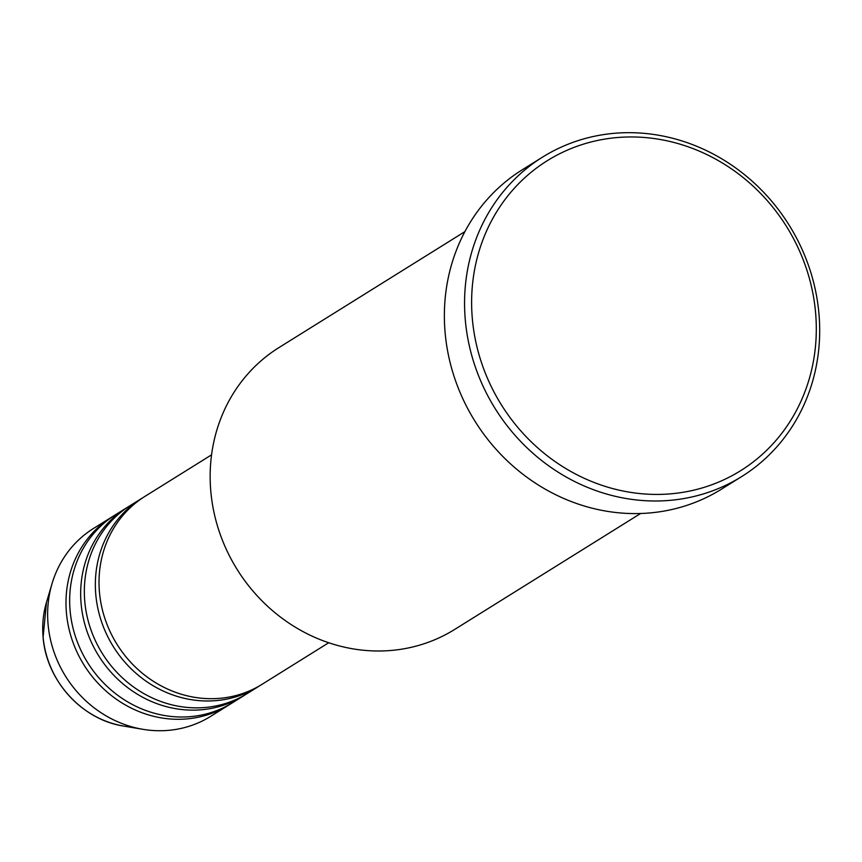 <?xml version="1.0" encoding="UTF-8"?>
<svg xmlns="http://www.w3.org/2000/svg" width="862" height="862" viewBox="0 0 862 862"><rect width="100%" height="100%" fill="white"/><g stroke="black" fill="none" stroke-linecap="round" stroke-linejoin="round"><path stroke-width="1.29" d="M211.556 454.845L144.891 496.415A110.713 101.91 58.1 0 0 99.486 592.55A110.713 101.91 58.1 0 0 262.048 684.309L328.713 642.74M143.07 497.589A110.713 101.91 58.1 0 0 141.217 498.71A110.713 101.91 58.1 0 0 95.811 594.834A110.713 101.91 58.1 0 0 258.385 686.605A110.713 101.91 58.1 0 0 260.205 685.43M141.217 498.71L130.205 505.574A110.713 101.91 58.1 0 0 84.799 601.708A110.713 101.91 58.1 0 0 247.372 693.468L258.385 686.605M128.384 506.737A110.713 101.91 58.1 0 0 126.531 507.869A110.713 101.91 58.1 0 0 81.136 603.993A110.713 101.91 58.1 0 0 243.698 695.753A110.713 101.91 58.1 0 0 245.519 694.589M126.531 507.869L115.519 514.733A110.713 101.91 58.1 0 0 70.124 610.856A110.713 101.91 58.1 0 0 232.686 702.627L243.698 695.753M113.698 515.896A110.713 101.91 58.1 0 0 111.855 517.017A110.713 101.91 58.1 0 0 66.449 613.151A110.713 101.91 58.1 0 0 229.012 704.911A110.713 101.91 58.1 0 0 230.833 703.748M464.877 231.641L278.943 347.591A166.075 152.865 58.1 0 0 210.845 491.782A166.075 152.865 58.1 0 0 454.694 629.422L640.628 513.483M815.538 312.087A182.679 168.155 58.1 0 0 627.698 136.993A182.679 168.155 58.1 0 0 472.387 319.296A182.679 168.155 58.1 0 0 660.227 494.389A182.679 168.155 58.1 0 0 815.538 312.087M465.351 320.545A188.218 173.251 -121.9 0 1 542.532 157.132A188.218 173.251 -121.9 0 1 818.9 313.121A188.218 173.251 -121.9 0 1 741.708 476.546A188.218 173.251 -121.9 0 1 465.351 320.545M542.532 157.132L522.35 169.717A188.218 173.251 58.1 0 0 445.158 333.141A188.218 173.251 58.1 0 0 721.526 489.131L741.708 476.546M111.855 517.017L93.495 528.46A110.713 101.91 58.1 0 0 52.054 583.585A110.713 101.91 58.1 0 0 48.1 624.594A110.713 101.91 58.1 0 0 142.93 729.317A110.713 101.91 58.1 0 0 210.662 716.354L229.012 704.911M123.643 726.073C82.03 719.878 46.246 680.366 43.1 637.255L46.483 602.333A94.012 86.545 58.1 0 0 43.111 637.147A94.012 86.545 58.1 0 0 123.643 726.073L142.93 729.317M46.483 602.333L52.054 583.585"/></g></svg>
